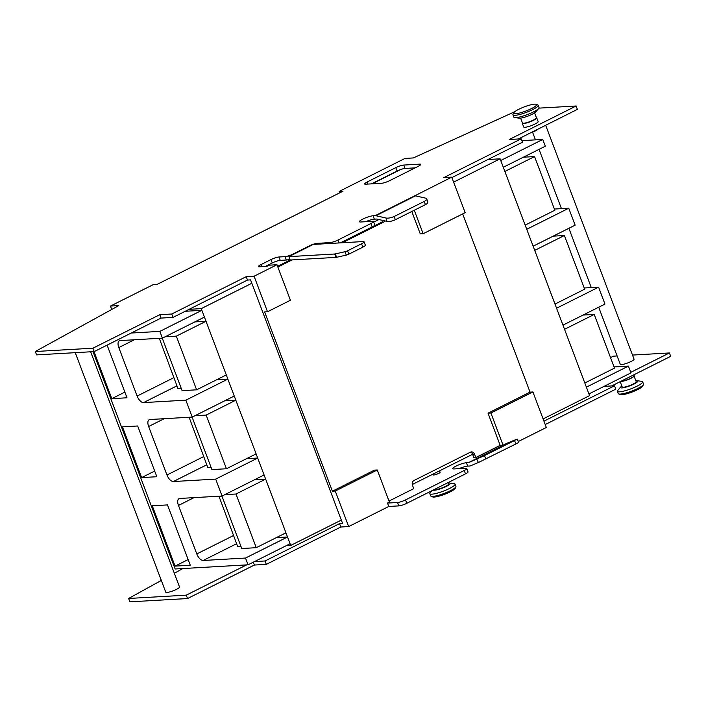 <?xml version="1.0" encoding="UTF-8"?>
<svg xmlns="http://www.w3.org/2000/svg" width="706" height="706" viewBox="0 0 706 706"><rect width="100%" height="100%" fill="white"/><g stroke="black" fill="none" stroke-linecap="round" stroke-linejoin="round"><path stroke-width="1.06" d="M554.845 210.238L525.167 225.117L504.878 171.443L534.557 156.564L554.845 210.238M523.384 157.209L534.557 156.564M206.152 415.075L235.83 400.196L256.119 453.879L226.432 468.758L206.152 415.075L194.971 415.719M224.658 400.84L235.83 400.196M192.094 417.096L211.924 469.587L226.432 468.758M211.094 467.39L207.82 467.575L189.12 417.264M188.864 417.396L192.129 417.211M521.91 140.635L542.764 139.444L545.314 146.213L503.307 167.269L500.748 160.5L542.764 139.444M554.395 209.055L568.754 208.235L575.143 225.143L533.127 246.209L526.738 229.291L568.754 208.235M584.224 287.986L598.582 287.165L604.971 304.083L562.956 325.139L556.566 308.231L598.582 287.165M614.052 366.926L628.411 366.105L630.961 372.865L588.954 393.93L586.395 387.162L628.411 366.105M94.013 351.597L111.795 398.661L127.009 397.787L107.109 345.119M122.447 426.848L141.624 477.6L156.838 476.726L137.67 425.983L122.447 426.848M152.275 505.787L175.07 566.115L190.293 565.241L167.49 504.914L152.275 505.787M93.033 351.65L175.159 568.992L248.062 564.809L245.503 558.049L203.187 560.476A7.351 3.609 63.4 0 1 196.789 553.928L178.468 505.434A7.351 3.609 63.4 0 1 179.006 498.639A7.351 3.609 63.4 0 1 179.748 498.454L222.072 496.027L215.683 479.109L173.358 481.536A7.351 3.609 63.4 0 1 166.96 474.988L148.639 426.503A7.351 3.609 63.4 0 1 149.178 419.708A7.351 3.609 63.4 0 1 149.919 419.514L192.244 417.087L185.854 400.17L143.53 402.596A7.351 3.609 63.4 0 1 137.132 396.057L118.811 347.564A7.351 3.609 63.4 0 1 119.358 340.769A7.351 3.609 63.4 0 1 120.091 340.583L162.415 338.148L159.856 331.388L131.237 333.029M162.415 338.148L204.431 317.091L201.872 310.322L185.21 311.284M192.244 417.087L234.26 396.031L227.861 379.113L216.689 379.749M222.072 496.027L264.088 474.962L257.69 458.044L246.518 458.688M248.062 564.809L290.078 543.752L287.519 536.984L276.337 537.628M159.856 331.388L201.872 310.322M245.503 558.049L287.519 536.984M215.683 479.109L257.69 458.044M185.854 400.17L227.861 379.113M175.07 566.115L188.14 559.567M141.624 477.6L154.693 471.043M111.795 398.661L124.865 392.112M235.98 494.015L265.659 479.136L285.948 532.809L256.26 547.688L235.98 494.015L224.799 494.65M254.487 479.78L265.659 479.136M221.913 496.036L241.752 548.518L256.26 547.688M240.922 546.32L237.648 546.515L218.948 496.203M218.684 496.336L221.958 496.142M176.323 336.144L206.011 321.265L226.291 374.939L196.612 389.818L176.323 336.144L165.151 336.78M194.83 321.901L206.011 321.265M162.265 338.156L182.095 390.647L196.612 389.818M181.266 388.45L177.991 388.644L159.291 338.333M159.035 338.456L162.301 338.271M536.383 117.567L536.534 117.628A7.722 1.394 159.3 0 1 536.745 117.823A7.722 1.394 159.3 0 1 531.865 121.105A7.722 1.394 159.3 0 1 523.508 123.568A7.722 1.394 159.3 0 1 522.299 123.285A7.722 1.394 159.3 0 1 522.334 122.994L522.396 122.853M536.745 117.823L538.148 121.547A7.722 1.394 159.3 0 1 533.268 124.83A7.722 1.394 159.3 0 1 524.911 127.292A7.722 1.394 159.3 0 1 523.702 127.001L522.299 123.285M534.601 112.854L536.428 117.69A7.475 1.35 159.3 0 1 531.706 120.867A7.475 1.35 159.3 0 1 523.614 123.25A7.475 1.35 159.3 0 1 522.44 122.968L520.613 118.131M536.26 104.303L537.795 104.965A13.485 2.436 159.3 0 1 538.175 105.3L539.022 107.559A13.485 2.436 159.3 0 1 538.643 108.53L535.642 111.98A9.24 1.668 159.3 0 1 528.706 115.802A9.24 1.668 159.3 0 1 520.066 118.184A9.24 1.668 159.3 0 1 519.263 118.167L514.727 117.567A13.485 2.436 159.3 0 1 513.8 117.09L512.953 114.831A13.485 2.436 159.3 0 1 513.006 114.337L513.721 112.819A12.258 2.215 159.3 0 1 522.44 107.63A12.258 2.215 159.3 0 1 534.68 104.153A12.258 2.215 159.3 0 1 536.26 104.303A12.258 2.215 159.3 0 1 529.835 109.377A12.258 2.215 159.3 0 1 515.583 113.728A12.258 2.215 159.3 0 1 513.721 112.819M538.643 108.53A13.485 2.436 159.3 0 1 528.52 114.116A13.485 2.436 159.3 0 1 515.909 117.584A13.485 2.436 159.3 0 1 514.727 117.567M538.175 105.3A13.485 2.436 159.3 0 1 529.641 111.036A13.485 2.436 159.3 0 1 515.053 115.334A13.485 2.436 159.3 0 1 512.953 114.831M633.856 374.807L634.156 375.61A7.722 1.394 159.3 0 1 634.12 375.892A7.722 1.394 159.3 0 1 628.631 379.166A7.722 1.394 159.3 0 1 620.918 381.355A7.722 1.394 159.3 0 1 620.795 381.355M634.12 375.892L633.979 376.192A7.475 1.35 159.3 0 1 628.658 379.36A7.475 1.35 159.3 0 1 621.192 381.478A7.475 1.35 159.3 0 1 620.565 381.469M634.05 376.033L636.185 381.672A7.475 1.35 159.3 0 1 631.455 384.849A7.475 1.35 159.3 0 1 623.363 387.232A7.475 1.35 159.3 0 1 622.198 386.959L620.195 381.655M635.832 380.755A9.24 1.668 159.3 0 1 636.388 380.702A9.24 1.668 159.3 0 1 637.191 380.719A9.24 1.668 159.3 0 1 633.273 384.399A9.24 1.668 159.3 0 1 621.995 387.921A9.24 1.668 159.3 0 1 620.812 386.914A9.24 1.668 159.3 0 1 621.854 386.041M637.191 380.719L641.728 381.328A13.485 2.436 159.3 0 1 642.654 381.805A13.485 2.436 159.3 0 1 634.129 387.541A13.485 2.436 159.3 0 1 619.541 391.83A13.485 2.436 159.3 0 1 617.432 391.336A13.485 2.436 159.3 0 1 617.812 390.365L620.812 386.914M642.654 381.805L643.501 384.055A13.485 2.436 159.3 0 1 643.448 384.558A13.485 2.436 159.3 0 1 633.856 390.268A13.485 2.436 159.3 0 1 620.389 394.089A13.485 2.436 159.3 0 1 618.65 393.922A13.485 2.436 159.3 0 1 618.279 393.586L617.432 391.336M643.448 384.558L642.734 386.076A12.258 2.215 159.3 0 1 634.014 391.265A12.258 2.215 159.3 0 1 621.774 394.733A12.258 2.215 159.3 0 1 620.195 394.592L618.65 393.922M448.081 482.613L448.601 483.989A7.475 1.35 159.3 0 1 443.871 487.166A7.475 1.35 159.3 0 1 435.779 489.549A7.475 1.35 159.3 0 1 434.649 489.337M448.257 483.072A9.24 1.668 159.3 0 1 448.804 483.028A9.24 1.668 159.3 0 1 449.607 483.045A9.24 1.668 159.3 0 1 445.689 486.716A9.24 1.668 159.3 0 1 434.411 490.238A9.24 1.668 159.3 0 1 433.149 490.096M449.607 483.045L454.143 483.645A13.485 2.436 159.3 0 1 455.07 484.122A13.485 2.436 159.3 0 1 446.545 489.858A13.485 2.436 159.3 0 1 431.957 494.156A13.485 2.436 159.3 0 1 429.848 493.653A13.485 2.436 159.3 0 1 430.228 492.682L431.957 490.688M455.07 484.122L455.917 486.381A13.485 2.436 159.3 0 1 455.864 486.875A13.485 2.436 159.3 0 1 446.271 492.585A13.485 2.436 159.3 0 1 432.804 496.406A13.485 2.436 159.3 0 1 431.066 496.247A13.485 2.436 159.3 0 1 430.695 495.912L429.848 493.653M455.864 486.875L455.149 488.393A12.258 2.215 159.3 0 1 446.43 493.582A12.258 2.215 159.3 0 1 434.19 497.059A12.258 2.215 159.3 0 1 432.61 496.909L431.066 496.247M432.954 474.141L433.219 474.847A3.68 0.662 -20.7 0 0 433.802 474.988A3.68 0.662 -20.7 0 0 437.773 473.814A3.68 0.662 -20.7 0 0 440.103 472.252L439.564 470.823M545.667 125.28L634.041 359.142A7.351 1.324 159.3 0 1 629.39 362.266A7.351 1.324 159.3 0 1 621.43 364.614A7.351 1.324 159.3 0 1 620.283 364.34L598.697 307.225M90.65 351.791L179.518 586.986A7.351 1.324 159.3 0 1 174.867 590.11A7.351 1.324 159.3 0 1 166.916 592.449A7.351 1.324 159.3 0 1 165.76 592.184L75.26 352.673M424.394 201.342L425.321 204.696L395.245 219.778L394.319 216.424L424.394 201.342A6.125 1.994 164.6 0 0 426.786 198.915A6.125 1.994 164.6 0 0 425.656 198.157L415.525 195.853A7.351 3.609 -116.6 0 0 414.819 195.791L451.734 177.144L443.871 177.594L521.222 138.817L509.264 139.506L576.105 105.997L538.925 108.133M508.452 442.68L468.819 462.545L484.378 455.652L514.453 440.57L516.448 439.335L508.452 442.68A3.68 1.8 63.4 0 1 508.135 442.75L503.043 445.159L490.899 413.019L532.915 391.962L530.038 392.121L488.022 413.186L500.166 445.327L503.043 445.159M277.873 267.045L292.107 259.905L290.192 260.02L277.599 266.33M518.363 441.497L546.329 427.483L532.915 391.962M414.272 210.238L423.15 233.721L465.157 212.665L451.734 177.144M462.686 213.9L530.038 392.121M468.819 462.545A3.68 1.8 63.4 0 1 468.51 462.615L466.401 462.73A7.969 1.438 -20.7 0 0 457.779 465.272A7.969 1.438 -20.7 0 0 452.74 468.66A7.969 1.438 -20.7 0 0 453.984 468.952L465.81 468.272A6.125 1.103 159.3 0 1 466.772 468.502L468.052 471.89A6.125 1.103 159.3 0 1 465.51 473.867L406.788 503.307A6.125 1.103 159.3 0 1 398.819 505.884L388.777 506.458L387.506 503.078L389.412 502.116L377.269 469.984L335.253 491.041L348.676 526.561L340.813 527.011L339.533 523.631L265.05 560.97L254.531 561.57M388.777 506.458L348.676 526.561M377.269 469.984L374.392 470.143L332.376 491.208L264.626 311.911L267.503 311.743L290.422 300.253L276.999 264.732L254.081 276.222L246.217 276.673L171.734 314.011L159.785 314.7L92.945 348.199L35.3 351.509L118.758 305.601L110.445 306.077L153.414 284.544L157.253 284.324L342.966 191.22L339.136 191.441L405.023 158.418L413.328 157.941L514.718 111.733M267.503 311.743L254.081 276.222M332.376 491.208L335.253 491.041M339.533 523.631L342.604 523.455L250.559 279.885L247.497 280.061L246.217 276.673M394.319 216.424A6.125 1.994 164.6 0 1 386.032 218.022L386.95 221.366L376.819 219.072A3.68 1.8 63.4 0 0 376.466 219.036L374.356 219.16A7.969 1.438 -20.7 0 0 365.717 221.71M386.032 218.022L375.892 215.718A7.351 3.609 -116.6 0 0 375.195 215.657L373.077 215.771A7.969 1.438 -20.7 0 0 364.464 218.313A7.969 1.438 -20.7 0 0 359.425 221.702A7.969 1.438 -20.7 0 0 360.669 222.002L372.494 221.322A6.125 1.103 159.3 0 1 373.456 221.543L374.727 224.932A6.125 1.103 159.3 0 1 372.194 226.908L340.354 242.873M265.262 266.471L272.278 262.95A6.125 1.103 159.3 0 1 280.247 260.373L286.318 260.029A6.125 1.103 -20.7 0 0 289.892 259.226M247.497 280.061L173.014 317.391L161.056 318.079L94.216 351.588L36.58 354.889L35.3 351.509M576.105 105.997L577.384 109.386L518.328 138.985M521.222 138.817L522.493 142.206L451.911 177.585M371.444 183.869L397.081 171.02A6.125 1.103 159.3 0 1 405.05 168.443L415.163 167.86M500.166 445.327L475.818 457.532L474.538 454.143A3.68 3.133 86.7 0 0 471.458 451.911A3.68 3.133 86.7 0 0 470.39 452.202L414.06 480.442A3.68 3.133 86.7 0 0 412.472 485.26L413.751 488.64L389.006 501.048M466.772 468.502A6.125 1.103 159.3 0 1 464.23 470.487L405.509 499.927A6.125 1.103 159.3 0 1 397.54 502.504L387.506 503.078M470.514 452.14A3.68 3.133 86.7 0 1 472.623 454.258L473.894 457.638L475.818 457.532M604.009 386.385L614.538 385.776L543.947 421.164M632.505 355.074L669.42 352.956L630.767 372.336M610.513 357.563L613.611 356.159L617.115 355.956M246.632 564.888L186.26 595.158L128.616 598.467L161.321 580.429M174.338 573.254L182.863 568.551M395.801 167.631A6.125 1.103 159.3 0 1 403.77 165.054L419.752 164.136A6.125 1.103 159.3 0 1 420.714 164.366A6.125 1.103 159.3 0 1 418.181 166.351L389.535 180.71A6.125 1.103 159.3 0 1 381.558 183.286L365.576 184.204A6.125 1.103 159.3 0 1 364.623 183.975A6.125 1.103 159.3 0 1 367.155 181.989L395.801 167.631L397.081 171.02M373.456 221.543A6.125 1.103 159.3 0 1 370.915 223.528L337.971 240.04A6.125 1.103 159.3 0 1 330.002 242.617L317.215 243.349A6.125 1.103 -20.7 0 0 309.246 245.926L293.016 254.072A6.125 1.103 159.3 0 1 285.039 256.64L278.967 256.993A6.125 1.103 -20.7 0 0 270.998 259.57L260.973 264.591A6.125 1.103 -20.7 0 0 258.44 266.577A6.125 1.103 -20.7 0 0 259.393 266.806L266.744 266.383L269.136 265.182L276.999 264.732M669.42 352.956L670.7 356.336L611.643 385.944M614.538 385.776L615.817 389.156L545.226 424.544M476.824 459.2L478.412 462.509L470.417 465.854A7.351 3.609 -116.6 0 1 469.79 465.995L467.681 466.119A7.969 1.438 -20.7 0 0 459.032 468.669M340.813 527.011L266.33 564.35L254.381 565.038L187.54 598.538L129.895 601.847L128.616 598.467M266.33 564.35L265.05 560.97M254.381 565.038L253.304 562.188M187.54 598.538L186.26 595.158M339.674 192.87L339.136 191.441M111.689 309.378L110.445 306.077M94.216 351.588L92.945 348.199M161.056 318.079L159.785 314.7M173.014 317.391L171.734 314.011M536.904 129.675L536.922 129.745A3.68 0.662 159.3 0 1 535.254 131.007A3.68 0.662 159.3 0 1 531.653 132.304M342.375 242.758L383.464 222.161A3.68 3.133 86.7 0 0 384.796 220.881M340.451 242.873L381.549 222.266A3.68 3.133 86.7 0 0 383.111 220.501M288.913 256.631L313.261 244.426L363.131 241.567A6.125 1.103 159.3 0 1 364.084 241.796A6.125 1.103 159.3 0 1 361.551 243.782L347.555 250.798A2.453 0.441 159.3 0 1 344.996 251.724L335.315 253.913A2.453 0.441 159.3 0 1 334.688 254.01L288.913 256.631L290.192 260.02M411.801 211.473L420.273 233.889L423.15 233.721M488.022 413.186L490.899 413.019M364.084 241.796L365.364 245.176A6.125 1.103 159.3 0 1 362.831 247.162L348.835 254.178A2.453 0.441 159.3 0 1 346.275 255.104L336.594 257.293A2.453 0.441 159.3 0 1 335.968 257.39L292.107 259.905M514.453 440.57L516.042 443.88L478.412 462.509M516.042 443.88L518.786 442.388L517.198 439.079M425.321 204.696A6.125 1.994 -15.4 0 0 427.712 202.269L426.786 198.915M386.95 221.366A6.125 1.994 -15.4 0 0 395.245 219.778M372.071 183.834L400.54 169.555M543.099 418.923L589.589 395.625L500.104 158.815L453.623 182.122M378.945 219.548L373.695 222.178M251.839 283.265L201.236 308.637L189.102 309.325M341.325 520.075L290.713 545.438L201.236 308.637M474.538 454.143L472.623 454.258L412.269 484.51M290.713 545.438L286.186 545.703M487.978 159.512L500.104 158.815M584.674 289.178L554.987 304.057L534.707 250.383L564.385 235.504L584.674 289.178M553.213 236.139L564.385 235.504M614.494 368.108L584.815 382.987L564.535 329.314L594.214 314.435L614.494 368.108M583.032 315.079L594.214 314.435M203.187 560.476L236.598 543.726M196.789 553.928L233.501 535.527M178.468 505.434L194.044 497.633M173.358 481.536L206.77 464.786M166.96 474.988L203.672 456.588M148.639 426.503L164.216 418.693M143.53 402.596L176.941 385.855M137.132 396.057L173.844 377.657M118.811 347.564L134.387 339.762M508.135 442.75L468.51 462.615M414.819 195.791L375.195 215.657M467.681 466.119L466.401 462.73M465.51 473.867L464.23 470.487M406.788 503.307L405.509 499.927M398.819 505.884L397.54 502.504M330.002 242.617L330.32 243.446M337.971 240.04L339.074 242.943M317.215 243.349L317.532 244.179M285.039 256.64L286.318 260.029M278.967 256.993L280.247 260.373M270.998 259.57L272.278 262.95M260.973 264.591L261.758 266.665M372.194 226.908L370.915 223.528M374.356 219.16L373.077 215.771M403.77 165.054L405.05 168.443M367.155 181.989L367.941 184.063M419.752 164.136L420.149 165.169M381.549 222.266L383.464 222.161M334.688 254.01L335.968 257.39M335.315 253.913L336.594 257.293M344.996 251.724L346.275 255.104M347.555 250.798L348.835 254.178M361.551 243.782L362.831 247.162M484.378 455.652L485.966 458.962M415.525 195.853L375.892 215.718M532.518 132.075L535.457 139.859M539.049 149.354L561.455 208.649M568.877 228.285L591.275 287.589"/></g></svg>
